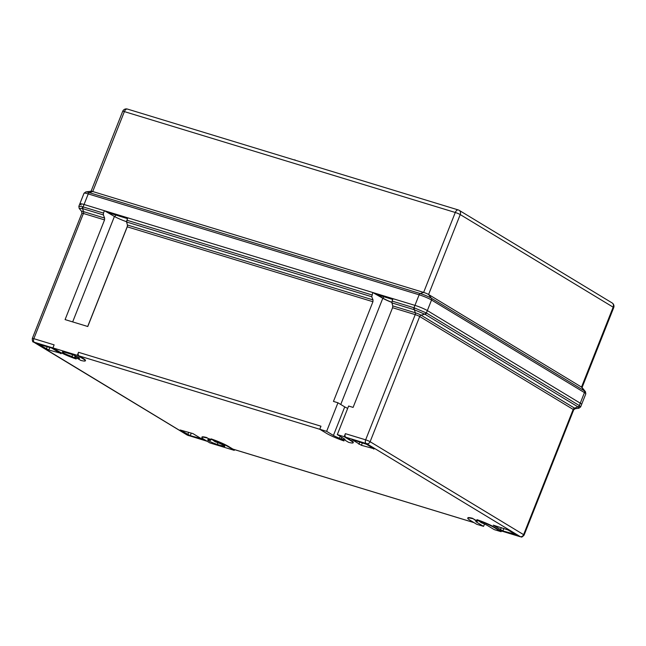 <?xml version="1.0" encoding="UTF-8"?>
<svg xmlns="http://www.w3.org/2000/svg" width="646" height="646" viewBox="0 0 646 646"><rect width="100%" height="100%" fill="white"/><g stroke="black" fill="none" stroke-linecap="round" stroke-linejoin="round"><path stroke-width="0.97" d="M344.471 439.853A11.604 1.357 -158.4 0 1 343.68 439.619A11.604 1.357 -158.4 0 1 341.209 438.812L341.799 437.318M371.765 296.764L126.592 222.014L127.432 225.01L373.008 299.881L371.765 296.764L372.79 292.525L382.795 298.282A11.604 1.357 -158.4 0 0 391.856 302.409M49.823 347.443L48.805 350.003L61.152 353.354M48.805 350.003L38.679 344.334L51.454 347.936L61.007 353.725M191.273 433.086L190.255 435.646L202.602 438.997M190.255 435.646L180.129 429.978L192.904 433.579L202.456 439.369M341.209 438.812L343.979 440.927A15.472 1.809 21.6 0 1 326.561 433.361L319.77 429.251L320.973 426.215L78.521 352.304A2.899 1.639 -73 0 0 78.893 355.849L83.294 358.506A15.472 1.809 21.6 0 1 85.474 360.484L85.329 360.839A15.472 1.809 21.6 0 1 80.75 360.387L76.583 357.868L77.06 356.657M76.583 357.868A6.767 0.791 -158.4 0 0 79.531 358.336A6.767 0.791 -158.4 0 0 76.414 356.342A6.767 0.791 -158.4 0 0 69.889 353.814L65.319 352.425A6.767 0.791 21.6 0 0 62.371 351.957A6.767 0.791 21.6 0 0 65.488 353.943A6.767 0.791 21.6 0 0 72.005 356.471L76.171 358.998L74.516 357.553A11.604 1.357 -158.4 0 0 75.299 357.795L77.641 358.506M234.538 449.64L234.248 450.351L209.853 442.914L204.023 439.385A15.472 1.809 21.6 0 1 201.843 437.407L201.98 437.051A15.472 1.809 21.6 0 1 206.567 437.503L208.359 438.586A11.604 1.357 21.6 0 1 209.102 438.812L211.444 439.522M233.408 449.261A2.899 1.639 107 0 1 233.174 449.22A2.899 1.639 107 0 1 232.956 449.123L228.563 446.467A15.472 1.809 -158.4 0 0 211.137 438.892L215.166 441.775A6.767 0.791 21.6 0 1 221.683 444.303A6.767 0.791 21.6 0 1 224.8 446.289A6.767 0.791 21.6 0 1 221.853 445.829L217.282 444.432L217.952 442.736M478.323 520.894A11.604 1.357 21.6 0 0 475.375 520.046L472.46 518.278A15.472 1.809 -158.4 0 0 467.882 517.826L467.736 518.189A15.472 1.809 -158.4 0 0 469.917 520.159L476.708 524.269L483.571 526.361L484.5 524.019M476.893 520.03A15.472 1.809 -158.4 0 1 494.319 527.596L494.456 527.241A15.472 1.809 -158.4 0 0 477.039 519.675L481.383 522.751A6.767 0.791 -158.4 0 1 487.455 525.505L494.238 529.615L501.102 531.706L501.385 530.996M494.456 527.241L499.81 530.487L520.264 536.632L366.775 443.697L345.747 437.205L351.101 440.443A15.472 1.809 21.6 0 1 353.281 442.421L353.136 442.776A15.472 1.809 21.6 0 1 348.557 442.324L344.068 439.611L344.358 438.876M503.872 528.388L502.854 530.955L515.201 534.299M502.854 530.955L493.302 525.166L507.982 529.93L515.629 534.557L515.056 534.67M362.422 442.744L361.405 445.312L373.751 448.663M361.405 445.312L351.852 439.522L366.532 444.287L374.171 448.913L373.606 449.027M353.136 442.776A15.472 1.809 21.6 0 0 350.956 440.798L344.173 436.688L345.376 433.66A2.899 1.639 107 0 0 345.747 437.205M345.376 433.66L365.652 439.837L415.225 314.626L392.566 307.722L353.104 407.4L348.622 406.035L337.309 434.597L344.173 436.688M347.693 408.377A6.767 0.791 21.6 0 1 344.73 406.891L337.947 402.781L333.457 401.416L372.928 301.73L127.246 226.827L127.432 225.01M126.592 222.014L127.722 217.807L372.79 292.525M392.106 301.084L413.997 307.762L414.942 305.372A9.666 1.13 21.6 0 1 427.345 310.589A9.666 1.13 -158.4 0 0 414.942 305.372L393.051 298.702L392.106 301.084L391.92 302.909L392.76 305.905L415.362 312.793L414.328 309.757A1.93 0.985 -69.5 0 1 414.579 307.956L426.4 312.979L579.317 405.567L580.641 406.915L578.881 408.24L578.21 407.061A1.93 1.647 -52.5 0 0 579.656 405.785M373.008 299.881L372.928 301.73M392.566 307.722L392.76 305.905M426.021 312.769A1.93 1.502 -64 0 1 424.721 314.126L421.071 315.191L574.56 408.127L577.944 406.875A1.93 1.575 -58.8 0 0 579.317 405.567L584.452 392.606L431.536 300.019L427.345 310.589L580.269 403.177A9.666 1.13 21.6 0 1 581.626 404.412A9.666 1.13 -158.4 0 0 580.269 403.177L427.345 310.589L426.4 312.979A1.93 1.575 -58.8 0 1 425.028 314.295L413.868 309.595L391.92 302.909M79.192 208.424L81.662 211.46A4.449 0.525 21.6 0 1 83.552 211.63L82.518 208.593A1.93 1.195 -77 0 1 82.535 206.72L103.465 213.091L103.384 214.94L82.971 208.715L79.192 208.424L78.844 206.332L79.838 203.829A9.666 1.13 21.6 0 1 84.045 204.491A9.666 1.13 -158.4 0 0 79.838 203.829A9.666 1.13 -158.4 0 0 81.202 205.057M126.535 221.707A11.604 1.357 21.6 0 1 114.423 216.458L104.41 210.701L84.045 204.491L83.1 206.881A1.93 1.09 -73 0 0 82.971 208.715M319.77 429.251L326.634 431.342L337.947 402.781M104.547 219.906L83.415 213.471A1.93 1.09 -73 0 0 83.552 211.63L104.628 218.057L104.547 219.906L65.084 319.592L87.775 326.513L127.246 226.827M78.521 352.304L77.318 355.332L52.924 347.895L54.119 344.859L33.842 338.682A2.899 1.639 -73 0 0 34.214 342.227L187.534 435.194L207.091 441.242M78.844 206.332L82.535 206.72M413.868 309.595A1.93 1.09 -73 0 1 413.997 307.762L414.579 307.956M103.465 213.091L104.41 210.701M104.628 218.057L103.384 214.94M500.254 530.616A2.899 1.639 -73 0 1 500.028 530.576A2.899 1.639 -73 0 1 499.81 530.487M74.516 357.553L75.211 355.801M477.136 520.523L476.813 521.354A6.767 0.791 -158.4 0 0 475.827 521.387A6.767 0.791 -158.4 0 0 476.78 522.251L483.571 526.361M476.813 521.354L472.46 518.278M210.984 439.385L210.588 440.378A6.767 0.791 -158.4 0 0 207.641 439.918A6.767 0.791 -158.4 0 0 210.757 441.904A6.767 0.791 -158.4 0 0 217.282 444.432M210.588 440.378L206.567 437.503M326.634 431.342L333.417 435.452A6.767 0.791 21.6 0 0 339.489 438.214L340.224 436.365M339.489 438.214L343.979 440.927M337.309 434.597L344.092 438.707A6.767 0.791 21.6 0 1 345.053 439.571A6.767 0.791 21.6 0 1 344.068 439.611M72.005 356.471L72.675 354.775M234.248 450.351L228.426 446.822A15.472 1.809 -158.4 0 0 211 439.256M201.843 437.407A15.472 1.809 21.6 0 1 206.421 437.859M494.319 527.596L501.102 531.706M52.924 347.895L58.754 351.424A15.472 1.809 -158.4 0 0 76.171 358.998M77.318 355.332L83.148 358.861A15.472 1.809 21.6 0 1 85.329 360.839M472.323 518.633A15.472 1.809 -158.4 0 0 467.736 518.189M187.776 434.605L188.689 432.295M500.375 529.906L501.288 527.604M46.326 348.961L47.239 346.66M358.926 444.27L359.838 441.961M582.07 387.535L613.7 307.657A3.868 0.452 -158.4 0 0 613.151 307.165L460.235 214.577A3.868 0.452 -158.4 0 0 455.277 212.486L124.379 111.605L92.733 191.531L89.326 192.661A8.697 1.017 21.6 0 0 85.781 191.935L91.159 191.208A3.868 0.452 21.6 0 1 92.733 191.531L423.631 292.412A3.868 0.452 21.6 0 1 428.589 294.503L431.383 298.242A1.93 1.575 121.2 0 1 431.536 300.019A9.666 1.13 -158.4 0 0 419.133 294.802L414.942 305.372L84.045 204.491L88.236 193.921A9.666 1.13 -158.4 0 0 84.02 193.251L79.838 203.829M392.752 299.469L377.401 294.786L383.135 298.258A10.635 1.244 -158.4 0 0 391.856 302.288M127.407 218.598L107.599 212.534M124.743 221.061L126.527 221.61M127.706 109.19A3.868 2.188 107 0 0 127.415 109.061L458.313 209.95A3.868 3.868 0 0 1 459.185 210.338A3.868 3.157 -58.8 0 0 458.595 210.071A3.868 2.188 107 0 0 458.313 209.95A3.868 2.188 107 0 0 455.277 212.486L423.631 292.412L420.223 293.542A8.697 1.017 21.6 0 1 431.383 298.242L584.299 390.822L581.513 387.083L613.151 307.165A3.868 3.157 -58.8 0 0 612.109 302.926L459.185 210.338A3.868 3.157 -58.8 0 1 460.235 214.577L428.589 294.503L581.513 387.083A3.868 0.452 21.6 0 1 582.014 387.463L585.438 391.678A8.697 1.017 21.6 0 0 584.299 390.822A1.93 1.575 121.2 0 1 584.452 392.606A9.666 1.13 -158.4 0 1 585.817 393.842L585.438 391.678M294.681 160.063L293.769 159.78M294.778 159.812L295.682 160.361M533.459 255.194L534 255.63M115.65 214.989L114.956 216.757L115.65 214.989M340.749 404.477L382.795 298.282M319.875 429.315L78.893 355.849M53.02 347.96L34.214 342.227M232.956 449.123L473.938 522.598M366.024 443.382A2.899 1.639 -73 0 1 365.652 439.837A3.48 0.412 21.6 0 1 370.118 441.719L523.607 534.654L573.188 409.443L419.69 316.508L370.118 441.719A2.899 2.366 121.2 0 1 366.775 443.697M188.729 435.638A2.899 1.639 -73 0 1 188.495 435.598A2.899 1.639 -73 0 1 188.285 435.509M126.778 220.197L371.846 294.907M415.362 312.793A1.93 1.09 -73 0 1 415.225 314.626A3.48 0.412 -158.4 0 1 419.69 316.508A1.93 1.575 -58.8 0 1 421.071 315.191A4.449 0.525 21.6 0 0 415.362 312.793M83.415 213.471L33.842 338.682A3.48 0.412 21.6 0 0 32.324 338.439L81.897 213.228A3.48 0.412 -158.4 0 1 83.415 213.471M577.944 406.875L425.028 314.295M520.264 536.632A2.899 2.366 121.2 0 0 523.607 534.654A3.48 0.412 21.6 0 1 524.1 535.098L573.68 409.887A3.48 0.412 -158.4 0 0 573.188 409.443A1.93 1.575 121.2 0 1 574.56 408.127A4.449 0.525 21.6 0 1 575.061 408.757L578.881 408.24M34.044 342.259A2.899 2.366 121.2 0 1 33.6 342.065L187.098 434.992L207.188 441.299M500.028 530.576L520.305 536.761A2.899 1.639 -73 0 1 520.095 536.664M187.534 435.194A2.899 2.366 121.2 0 1 187.098 434.992M72.667 321.902L114.423 216.458M75.299 357.795L75.962 356.132M87.694 326.488L127.456 226.068M476.78 522.251L477.434 520.611M221.853 445.829L222.337 444.61M333.417 435.452L344.73 406.891M419.133 294.802L88.236 193.921A1.93 1.09 -73 0 1 89.326 192.661L420.223 293.542A1.93 1.09 -73 0 0 419.133 294.802M122.692 111.338A3.868 3.868 0 0 1 127.415 109.061A3.868 2.188 107 0 0 124.379 111.605A3.868 0.452 -158.4 0 0 122.692 111.338L91.07 191.224M383.748 296.724L383.135 298.258M233.174 449.22L474.043 522.654M585.817 393.842L580.641 406.915M81.662 211.46L81.897 213.228M573.68 409.887L575.061 408.757M32.324 338.439C32.268 341.023 32.696 342.227 33.6 342.065M520.305 536.761C521.475 536.293 520.773 538.627 524.1 535.098M613.7 307.657A3.868 3.868 0 0 0 612.109 302.926M85.781 191.935L84.02 193.251"/></g></svg>
